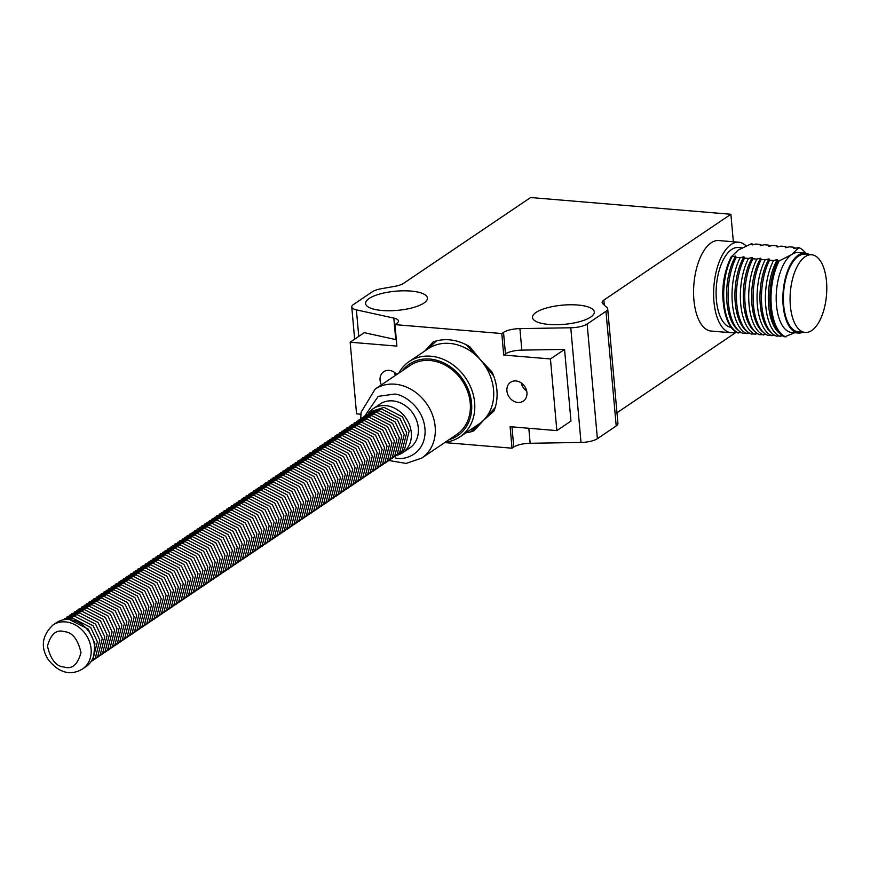 <?xml version="1.0" encoding="UTF-8"?>
<svg xmlns="http://www.w3.org/2000/svg" width="870" height="870" viewBox="0 0 870 870"><rect width="100%" height="100%" fill="white"/><g stroke="black" fill="none" stroke-linecap="round" stroke-linejoin="round"><path stroke-width="1.3" d="M444.711 442.58L512.028 448.202L513.768 447.028A15.138 4.698 174.9 0 1 530.145 443.287L581.008 442.438A15.138 4.698 -5.1 0 0 597.385 438.687L616.21 425.974A15.138 4.698 -5.1 0 0 617.928 423.516L607.695 308.85A15.138 4.698 -5.1 0 0 607.021 307.632L602.812 303.75A15.138 4.698 174.9 0 1 602.138 302.532A15.138 4.698 174.9 0 1 603.867 300.074L604.313 305.131M616.971 412.782L736.314 332.177M616.21 425.974L605.977 311.319L587.152 324.031A15.138 4.698 174.9 0 1 570.774 327.772L519.912 328.621L521.837 350.121L564.565 349.414L570.959 421.069L556.843 430.606L550.449 358.951L503.719 355.047L501.794 333.547L394.98 324.619L396.894 346.119L350.164 342.214L356.559 413.87L360.876 414.24M424.995 350.871L433.14 341.964A49.198 40.781 56 0 1 466.179 344.716L492.05 372.034A49.198 40.781 56 0 1 495.215 407.497L473.867 430.867A49.198 40.781 56 0 1 465.928 432.825A49.198 40.781 -124 0 0 470.442 431.944L482.197 421.493A45.414 37.649 -124 0 0 481.719 361.333A45.414 37.649 -124 0 0 453.161 343.867A45.414 37.649 -124 0 0 428.083 348.783L409.15 361.572A45.414 37.649 -124 0 0 398.797 373.132M381.408 384.877A11.353 9.407 56 0 1 380.07 380.277A11.353 9.407 56 0 1 383.724 371.707A11.353 9.407 56 0 1 396.818 374.47M506.916 390.869A11.353 9.407 56 0 1 510.57 382.3A11.353 9.407 56 0 1 524.73 386.443A11.353 9.407 56 0 1 523.283 401.113A11.353 9.407 56 0 1 513.05 400.798A11.353 9.407 56 0 1 506.916 390.869M512.028 448.202L510.114 426.702L556.843 430.606M350.164 342.214L364.291 332.677L395.741 339.583L393.816 318.083L356.385 309.861A15.138 4.698 174.9 0 1 351.763 306.969A15.138 4.698 174.9 0 1 353.481 304.511L372.316 291.787A15.138 4.698 -5.1 0 1 381.18 288.764L394.708 286.36A15.138 4.698 174.9 0 0 403.582 283.337L530.613 197.533L730.887 214.27L733.345 241.784M730.887 214.27L603.867 300.074M382.126 310.503A31.026 9.624 174.9 0 1 365.596 303.543A31.026 9.624 174.9 0 1 395.643 291.2A31.026 9.624 174.9 0 1 427.409 298.029A31.026 9.624 174.9 0 1 382.126 310.503M577.778 305.022A31.026 9.624 174.9 0 1 594.308 311.982A31.026 9.624 174.9 0 1 564.26 324.325A31.026 9.624 174.9 0 1 532.494 317.496A31.026 9.624 174.9 0 1 577.778 305.022M605.977 311.319A15.138 4.698 -5.1 0 0 607.695 308.85M393.816 318.083A15.138 4.698 174.9 0 1 398.449 320.976A15.138 4.698 174.9 0 1 396.72 323.444L394.98 324.619M501.794 333.547L503.534 332.373A15.138 4.698 174.9 0 1 519.912 328.621M564.565 349.414L550.449 358.951M521.837 350.121A15.138 4.698 -5.1 0 0 505.459 353.862L503.719 355.047M394.317 372.262A11.353 9.407 -124 0 0 395.437 375.405M521.163 382.865A11.353 9.407 -124 0 0 526.72 391.087M396.328 339.724A15.138 4.698 -5.1 0 0 395.741 339.583M738.771 242.23L718.75 240.555A45.414 21.13 94.8 0 0 711.127 242.817A45.414 21.13 94.8 0 0 693.575 292.135A45.414 21.13 94.8 0 0 711.182 331.068L731.213 332.731A45.414 21.13 -85.2 0 1 713.607 293.81A45.414 21.13 -85.2 0 1 731.159 244.492A45.414 21.13 -85.2 0 1 738.771 242.23A45.414 21.13 -85.2 0 1 745.981 245.786M735.998 331.992A45.414 21.13 -85.2 0 1 731.213 332.731M731.148 327.403A40.107 18.662 -85.2 0 1 716.097 292.537A40.107 18.662 -85.2 0 1 731.605 249.505A40.107 18.662 -85.2 0 1 738.336 247.515L741.979 247.819M741.055 332.394L737.89 332.916A45.414 21.13 -85.2 0 1 723.644 305.403L723.361 303.173A40.107 18.662 -85.2 0 1 726.124 270.081L726.765 267.938A45.414 21.13 -85.2 0 1 731.115 256.954L738.282 250.06L751.539 243.687A45.414 21.13 -85.2 0 1 753.474 244.622M723.644 305.403A45.414 21.13 -85.2 0 1 726.765 267.938M751.539 243.687L752.137 244.948L755.943 244.046L759.88 244.383L760.478 245.644L764.284 244.753L768.221 245.079L768.83 246.34L772.636 245.449L776.573 245.775L777.171 247.036L780.977 246.145L784.914 246.471L785.512 247.732L789.318 246.841L793.255 247.167L793.864 248.439L798.856 247.635L791.689 254.529L779.129 260.957L777.943 260.859L777.334 259.597L773.539 260.489L769.591 260.163A45.414 21.13 94.8 0 0 772.56 333.819A45.414 21.13 94.8 0 0 776.377 336.124L782.782 335.885M769.591 260.163L768.993 258.901L765.187 259.793L761.25 259.467A45.414 21.13 94.8 0 0 764.208 333.123A45.414 21.13 94.8 0 0 768.025 335.428L774.441 335.189M761.25 259.467L760.652 258.205L756.846 259.097L752.909 258.771L752.3 257.509A43.891 20.423 -85.2 0 0 754.007 330.828L755.867 332.427A45.414 21.13 -85.2 0 0 759.684 334.732L766.1 334.493M752.3 257.509L748.494 258.401L744.557 258.075L743.959 256.802A43.891 20.423 -85.2 0 0 745.666 330.132L747.526 331.72A45.414 21.13 -85.2 0 0 751.343 334.036L757.748 333.797M743.959 256.802L740.152 257.705L736.216 257.379L735.618 256.106A43.891 20.423 -85.2 0 0 737.314 329.436L739.174 331.024A45.414 21.13 -85.2 0 0 742.991 333.34L749.407 333.09M777.943 260.859A45.414 21.13 94.8 0 0 780.901 334.515A45.414 21.13 94.8 0 0 784.718 336.82L794.767 332.731M735.618 256.106L731.115 256.954M738.586 332.971A45.414 21.13 -85.2 0 1 724.025 302.542A45.414 21.13 -85.2 0 1 731.811 257.009M805.598 253.148A45.414 21.13 94.8 0 0 798.856 247.635M802.901 332.275A40.107 18.662 -85.2 0 1 798.41 333.036L791.743 332.481A40.107 18.662 -85.2 0 1 776.181 298.095A40.107 18.662 -85.2 0 1 791.689 254.529A40.107 18.662 -85.2 0 1 798.421 252.528L805.098 253.094A40.107 18.662 -85.2 0 1 809.394 254.595M779.129 260.957A45.414 21.13 94.8 0 0 771.342 306.49A45.414 21.13 94.8 0 0 785.904 336.918M798.41 333.036A40.107 18.662 -85.2 0 1 782.859 298.649A40.107 18.662 -85.2 0 1 798.366 255.084A40.107 18.662 -85.2 0 1 805.098 253.094M739.174 331.024A45.414 21.13 -85.2 0 1 736.216 257.379M805.185 332.46L798.508 331.905A38.976 18.129 -85.2 0 1 783.391 298.497A38.976 18.129 -85.2 0 1 798.464 256.161A38.976 18.129 -85.2 0 1 805 254.225L811.677 254.779A38.976 18.129 -85.2 0 1 826.5 295.126A38.976 18.129 -85.2 0 1 805.185 332.46A38.976 18.129 -85.2 0 1 790.069 299.052A38.976 18.129 -85.2 0 1 805.141 256.715A38.976 18.129 -85.2 0 1 811.677 254.779M777.334 259.597A43.891 20.423 94.8 0 0 779.041 332.916L780.901 334.515M759.88 244.383A45.414 21.13 -85.2 0 1 761.815 245.318M746.938 333.667A45.414 21.13 -85.2 0 1 732.366 303.238A45.414 21.13 -85.2 0 1 740.152 257.705M795.191 248.113A45.414 21.13 94.8 0 0 793.255 247.167M773.539 260.489A45.414 21.13 94.8 0 0 765.741 306.022A45.414 21.13 94.8 0 0 780.314 336.451M747.526 331.72A45.414 21.13 -85.2 0 1 744.557 258.075M768.993 258.901A43.891 20.423 94.8 0 0 770.7 332.22L772.56 333.819M768.221 245.079A45.414 21.13 -85.2 0 1 770.157 246.014M755.28 334.363A45.414 21.13 -85.2 0 1 740.707 303.935A45.414 21.13 -85.2 0 1 748.494 258.401M786.85 247.406A45.414 21.13 94.8 0 0 784.914 246.471M765.187 259.793A45.414 21.13 94.8 0 0 757.4 305.326A45.414 21.13 94.8 0 0 771.973 335.755M755.867 332.427A45.414 21.13 -85.2 0 1 752.909 258.771M760.652 258.205A43.891 20.423 94.8 0 0 762.348 331.524L764.208 333.123M776.573 245.775A45.414 21.13 -85.2 0 1 778.509 246.71M763.621 335.059A45.414 21.13 -85.2 0 1 749.059 304.63A45.414 21.13 -85.2 0 1 756.846 259.097M433.206 360.919A41.63 34.506 -124 0 0 410.216 365.422L375.144 389.107A41.63 34.506 56 0 1 398.134 384.605A41.63 34.506 56 0 1 433.14 416.806A41.63 34.506 56 0 1 421.743 458.098L456.815 434.413A41.63 34.506 -124 0 0 468.212 393.12A41.63 34.506 -124 0 0 433.206 360.919M449.029 439.665A43.141 35.768 -124 0 0 470.877 398.275A43.141 35.768 -124 0 0 433.195 359.495A43.141 35.768 -124 0 0 402.429 370.674M368.412 413.326A26.491 21.957 56 0 1 373.099 408.759L380.114 404.017A26.491 21.957 56 0 1 394.741 401.157A26.491 21.957 56 0 1 417.024 421.645A26.491 21.957 56 0 1 409.759 447.919L402.756 452.661A26.491 21.957 56 0 1 396.774 455.293M445.396 442.123A45.414 37.649 -124 0 0 459.98 436.838A45.414 37.649 -124 0 0 472.421 391.783A45.414 37.649 -124 0 0 434.228 356.656A45.414 37.649 -124 0 0 409.15 361.572M373.099 408.759A26.491 21.957 56 0 1 387.726 405.898A26.491 21.957 56 0 1 410.009 426.387A26.491 21.957 56 0 1 402.756 452.661M459.98 436.838L478.924 424.038A45.414 37.649 -124 0 0 482.197 421.493L493.953 411.053A49.198 40.781 -124 0 0 493.671 375.949L469.767 346.717A49.198 40.781 -124 0 0 436.566 340.877L426.365 349.947M476.814 427.638L470.442 431.944M52.907 625.041L56.419 622.67A26.491 21.957 56 0 1 71.525 619.897A26.491 21.957 56 0 1 93.405 640.548A26.491 21.957 56 0 1 86.065 666.572L82.563 668.943C73.787 674.217 60.943 676.164 47.785 658.949C40.466 646.725 42.173 635.426 52.907 625.041A26.491 21.957 56 0 1 68.023 622.268A26.491 21.957 56 0 1 89.904 642.919A26.491 21.957 56 0 1 82.563 668.943M587.152 324.031L597.385 438.687M570.774 327.772L581.008 442.438M528.808 428.268L530.145 443.287M513.768 447.028L511.973 426.865M356.385 309.861L358.755 336.407M505.459 353.862L503.534 332.373M365.128 415.512L378.222 396.361L394.686 394.066C403.506 394.338 424.517 407.595 425.115 431.281C424.886 454.825 404.028 460.719 395.187 457.881M64.434 631.696C72.373 632.262 77.887 639.254 80.997 652.674C77.593 664.811 71.938 669.585 64.021 667.018C56.093 666.463 50.569 659.471 47.469 646.051C50.862 633.915 56.517 629.13 64.434 631.696M351.763 306.969L354.634 339.191M421.743 458.098L406.083 463.427L389.075 460.524M360.702 418.513L361.126 412.184L375.144 389.107M371.316 411.412L384.007 407.345L402.451 416.839L409.15 431.215L404.594 449.235L399.624 453.324M368.858 413.065L381.549 408.998L399.993 418.503L406.692 432.868L402.136 450.888L397.177 454.988M366.4 414.729L379.092 410.662L397.546 420.156L404.235 434.532L399.689 452.552L394.719 456.641M363.943 416.382L376.634 412.315L395.089 421.819L401.777 436.185L397.231 454.205L392.261 458.305M361.496 418.046L374.187 413.979L392.631 423.472L399.33 437.849L394.773 455.869L389.803 459.958M359.038 419.699L371.729 415.632L390.173 425.136L396.872 439.502L392.316 457.522L387.357 461.622M356.58 421.363L369.271 417.285L387.726 426.789L394.414 441.166L389.869 459.186L384.899 463.275M354.123 423.016L366.825 418.948L385.269 428.453L391.957 442.819L387.411 460.839L382.441 464.939M351.676 424.669L364.367 420.601L382.811 430.106L389.51 444.483L384.953 462.492L379.983 466.592M349.218 426.333L361.909 422.265L380.353 431.77L387.052 446.136L382.495 464.156L377.536 468.256M346.76 427.986L359.451 423.918L377.906 433.423L384.594 447.8L380.049 465.809L375.079 469.909M344.303 429.649L357.004 425.582L375.448 435.076L382.137 449.453L377.591 467.473L372.621 471.573M341.856 431.303L354.547 427.235L372.991 436.74L379.69 451.117L375.133 469.126L370.163 473.226M339.398 432.966L352.089 428.899L370.533 438.393L377.232 452.77L372.675 470.79L367.716 474.889M336.94 434.619L349.631 430.552L368.086 440.057L374.774 454.434L370.228 472.443L365.259 476.542M334.493 436.283L347.184 432.216L365.628 441.71L372.316 456.087L367.771 474.106L362.801 478.195M332.035 437.936L344.727 433.869L363.171 443.374L369.87 457.75L365.313 475.76L360.343 479.859M329.578 439.6L342.269 435.533L360.713 445.027L367.412 459.403L362.855 477.423L357.896 481.512M327.12 441.253L339.811 437.186L358.266 446.691L364.954 461.056L360.408 479.076L355.438 483.176M324.673 442.917L337.364 438.85L355.808 448.344L362.507 462.72L357.951 480.74L352.981 484.829M322.215 444.57L334.906 440.503L353.351 450.007L360.049 464.373L355.493 482.393L350.534 486.493M319.758 446.234L332.449 442.167L350.904 451.66L357.592 466.037L353.046 484.057L348.076 488.146M317.3 447.887L329.991 443.82L348.446 453.324L355.134 467.69L350.588 485.71L345.618 489.81M314.853 449.551L327.544 445.483L345.988 454.977L352.687 469.354L348.13 487.374L343.161 491.463M312.395 451.204L325.086 447.137L343.53 456.641L350.229 471.007L345.673 489.027L340.714 493.127M309.938 452.868L322.629 448.8L341.083 458.294L347.772 472.671L343.226 490.691L338.256 494.78M307.48 454.521L320.182 450.453L338.626 459.958L345.314 474.324L340.768 492.344L335.798 496.444M305.033 456.184L317.724 452.117L336.168 461.611L342.867 475.988L338.31 494.008L333.34 498.097M302.575 457.837L315.266 453.77L333.71 463.275L340.409 477.641L335.853 495.661L330.894 499.761M300.117 459.501L312.808 455.434L331.263 464.928L337.951 479.305L333.406 497.325L328.436 501.414M297.66 461.154L310.362 457.087L328.806 466.592L335.494 480.958L330.948 498.978L325.978 503.077M295.213 462.818L307.904 458.751L326.348 468.245L333.047 482.622L328.49 500.641L323.52 504.73M292.755 464.471L305.446 460.404L323.89 469.909L330.589 484.275L326.032 502.294L321.073 506.394M290.297 466.124L302.988 462.057L321.443 471.562L328.131 485.938L323.586 503.947L318.616 508.047M287.85 467.788L300.541 463.721L318.985 473.226L325.685 487.591L321.128 505.611L316.158 509.711M285.393 469.441L298.084 465.374L316.528 474.879L323.227 489.255L318.67 507.264L313.7 511.364M282.935 471.105L295.626 467.038L314.07 476.532L320.769 490.908L316.212 508.928L311.253 513.028M280.477 472.758L293.168 468.691L311.623 478.195L318.311 492.572L313.765 510.581L308.796 514.681M278.03 474.422L290.721 470.355L309.165 479.848L315.864 494.225L311.308 512.245L306.338 516.345M275.572 476.075L288.264 472.008L306.708 481.512L313.407 495.889L308.85 513.898L303.891 517.998M273.115 477.739L285.806 473.671L304.261 483.165L310.949 497.542L306.403 515.562L301.433 519.662M270.657 479.392L283.348 475.324L301.803 484.829L308.491 499.206L303.945 517.215L298.976 521.315M268.21 481.056L280.901 476.988L299.345 486.482L306.044 500.859L301.488 518.879L296.518 522.968M265.752 482.709L278.443 478.641L296.887 488.146L303.587 502.512L299.03 520.532L294.071 524.632M263.295 484.372L275.986 480.305L294.441 489.799L301.129 504.176L296.583 522.196L291.613 526.285M260.837 486.025L273.539 481.958L291.983 491.463L298.671 505.829L294.125 523.849L289.155 527.949M258.39 487.689L271.081 483.622L289.525 493.116L296.224 507.493L291.667 525.513L286.698 529.602M255.932 489.342L268.623 485.275L287.067 494.78L293.766 509.146L289.21 527.166L284.251 531.265M253.475 491.006L266.166 486.939L284.62 496.433L291.309 510.81L286.763 528.829L281.793 532.918M251.017 492.659L263.719 488.592L282.163 498.097L288.851 512.463L284.305 530.482L279.335 534.582M248.57 494.323L261.261 490.256L279.705 499.75L286.404 514.126L281.847 532.146L276.877 536.235M246.112 495.976L258.803 491.909L277.247 501.414L283.946 515.779L279.39 533.799L274.431 537.899M243.654 497.64L256.345 493.573L274.8 503.067L281.488 517.443L276.943 535.463L271.973 539.552M241.207 499.293L253.899 495.226L272.343 504.73L279.042 519.096L274.485 537.116L269.515 541.216M238.75 500.957L251.441 496.89L269.885 506.383L276.584 520.76L272.027 538.78L267.057 542.869M236.292 502.61L248.983 498.543L267.427 508.047L274.126 522.413L269.569 540.433L264.61 544.533M233.834 504.274L246.525 500.206L264.98 509.7L271.668 524.077L267.123 542.097L262.153 546.186M231.387 505.927L244.078 501.859L262.522 511.364L269.221 525.73L264.665 543.75L259.695 547.85M228.93 507.58L241.621 503.512L260.065 513.017L266.764 527.394L262.207 545.403L257.248 549.503M226.472 509.244L239.163 505.176L257.618 514.681L264.306 529.047L259.76 547.067L254.79 551.167M224.014 510.897L236.705 506.829L255.16 516.334L261.848 530.711L257.302 548.72L252.333 552.82M221.567 512.56L234.258 508.493L252.702 517.987L259.401 532.364L254.845 550.384L249.875 554.484M219.109 514.213L231.801 510.146L250.245 519.651L256.944 534.028L252.387 552.037L247.428 556.137M216.652 515.877L229.343 511.81L247.798 521.304L254.486 535.681L249.94 553.701L244.97 557.8M214.194 517.53L226.896 513.463L245.34 522.968L252.028 537.345L247.482 555.354L242.512 559.453M211.747 519.194L224.438 515.127L242.882 524.621L249.581 538.998L245.025 557.018L240.055 561.117M209.289 520.847L221.98 516.78L240.424 526.285L247.123 540.661L242.567 558.67L237.608 562.77M206.832 522.511L219.523 518.444L237.978 527.938L244.666 542.314L240.12 560.334L235.15 564.423M204.374 524.164L217.076 520.097L235.52 529.602L242.208 543.967L237.662 561.987L232.692 566.087M201.927 525.828L214.618 521.761L233.062 531.255L239.761 545.631L235.204 563.651L230.235 567.74M199.469 527.481L212.16 523.414L230.604 532.918L237.303 547.284L232.747 565.304L227.788 569.404M197.011 529.145L209.703 525.078L228.157 534.572L234.846 548.948L230.3 566.968L225.33 571.057M194.565 530.798L207.256 526.731L225.7 536.235L232.399 550.601L227.842 568.621L222.872 572.721M192.107 532.462L204.798 528.394L223.242 537.888L229.941 552.265L225.384 570.285L220.414 574.374M189.649 534.115L202.34 530.047L220.795 539.552L227.483 553.918L222.927 571.938L217.968 576.038M187.191 535.779L199.882 531.711L218.337 541.205L225.025 555.582L220.48 573.602L215.51 577.691M184.744 537.432L197.436 533.364L215.88 542.869L222.579 557.235L218.022 575.255L213.052 579.355M182.287 539.096L194.978 535.028L213.422 544.522L220.121 558.899L215.564 576.919L210.605 581.008M179.829 540.748L192.52 536.681L210.975 546.186L217.663 560.552L213.117 578.572L208.147 582.672M177.371 542.412L190.062 538.345L208.517 547.839L215.205 562.216L210.66 580.236L205.69 584.325M174.924 544.065L187.615 539.998L206.059 549.503L212.758 563.869L208.202 581.889L203.232 585.988M172.467 545.729L185.158 541.662L203.602 551.156L210.301 565.533L205.744 583.553L200.785 587.641M170.009 547.382L182.7 543.315L201.155 552.82L207.843 567.186L203.297 585.205L198.327 589.305M167.551 549.035L180.253 544.968L198.697 554.473L205.385 568.85L200.839 586.858L195.87 590.958M165.104 550.699L177.795 546.632L196.239 556.137L202.938 570.502L198.382 588.522L193.412 592.622M162.647 552.352L175.338 548.285L193.782 557.79L200.481 572.166L195.924 590.175L190.965 594.275M160.189 554.016L172.88 549.949L191.335 559.453L198.023 573.819L193.477 591.839L188.507 595.939M157.731 555.669L170.433 551.602L188.877 561.106L195.565 575.483L191.019 593.492L186.049 597.592M155.284 557.333L167.975 553.266L186.419 562.76L193.118 577.136L188.562 595.156L183.592 599.256M152.826 558.986L165.517 554.919L183.961 564.423L190.66 578.8L186.104 596.809L181.145 600.909M150.369 560.65L163.06 556.582L181.515 566.076L188.203 580.453L183.657 598.473L178.687 602.573M147.922 562.303L160.613 558.236L179.057 567.74L185.756 582.117L181.199 600.126L176.229 604.226M145.464 563.967L158.155 559.899L176.599 569.393L183.298 583.77L178.742 601.79L173.782 605.879M143.006 565.62L155.697 561.552L174.152 571.057L180.84 585.423L176.295 603.443L171.325 607.543M140.548 567.283L153.24 563.216L171.694 572.71L178.383 587.087L173.837 605.107L168.867 609.196M138.102 568.936L150.793 564.869L169.237 574.374L175.936 588.74L171.379 606.76L166.409 610.86M135.644 570.6L148.335 566.533L166.779 576.027L173.478 590.404L168.921 608.424L163.962 612.513M133.186 572.253L145.877 568.186L164.332 577.691L171.02 592.057L166.475 610.077L161.505 614.176M130.728 573.917L143.419 569.85L161.874 579.344L168.562 593.721L164.017 611.74L159.047 615.829M128.281 575.57L140.973 571.503L159.417 581.008L166.116 595.374L161.559 613.393L156.589 617.493M125.824 577.234L138.515 573.167L156.959 582.661L163.658 597.037L159.101 615.057L154.142 619.146M123.366 578.887L136.057 574.82L154.512 584.325L161.2 598.69L156.654 616.71L151.684 620.81M120.908 580.551L133.61 576.484L152.054 585.978L158.742 600.354L154.197 618.374L149.227 622.463M118.461 582.204L131.152 578.137L149.596 587.641L156.295 602.007L151.739 620.027L146.769 624.127M116.004 583.868L128.695 579.801L147.139 589.294L153.838 603.671L149.281 621.691L144.322 625.78M113.546 585.521L126.237 581.454L144.692 590.958L151.38 605.324L146.834 623.344L141.864 627.444M111.099 587.185L123.79 583.117L142.234 592.611L148.922 606.988L144.376 625.008L139.407 629.097M108.641 588.838L121.332 584.77L139.776 594.275L146.475 608.641L141.919 626.661L136.949 630.761M106.183 590.491L118.875 586.423L137.319 595.928L144.018 610.305L139.461 628.314L134.502 632.414M103.726 592.155L116.417 588.087L134.872 597.592L141.56 611.958L137.014 629.978L132.044 634.078M101.279 593.808L113.97 589.74L132.414 599.245L139.113 613.622L134.556 631.631L129.586 635.731M98.821 595.471L111.512 591.404L129.956 600.909L136.655 615.275L132.099 633.295L127.14 637.395M96.363 597.125L109.054 593.057L127.509 602.562L134.197 616.939L129.652 634.948L124.682 639.048M93.906 598.788L106.597 594.721L125.052 604.215L131.74 618.592L127.194 636.612L122.224 640.711M91.459 600.441L104.15 596.374L122.594 605.879L129.293 620.256L124.736 638.265L119.766 642.364M89.001 602.105L101.692 598.038L120.136 607.532L126.835 621.909L122.278 639.928L117.319 644.028M86.543 603.758L99.234 599.691L117.689 609.196L124.377 623.572L119.832 641.582L114.862 645.681M84.085 605.422L96.787 601.355L115.231 610.849L121.92 625.225L117.374 643.245L112.404 647.334M81.639 607.075L94.33 603.008L112.774 612.513L119.473 626.879L114.916 644.898L109.946 648.998M79.181 608.739L91.872 604.672L110.316 614.166L117.015 628.542L112.458 646.562L107.499 650.651M76.723 610.392L89.414 606.325L107.869 615.829L114.557 630.195L110.011 648.215L105.042 652.315M74.265 612.056L86.967 607.989L105.411 617.482L112.099 631.859L107.554 649.879L102.584 653.968M71.819 613.709L84.51 609.642L102.954 619.146L109.653 633.512L105.096 651.532L100.126 655.632M69.361 615.373L82.052 611.305L100.496 620.799L107.195 635.176L102.638 653.196L97.679 657.285M66.903 617.026L79.594 612.958L98.049 622.463L104.737 636.829L100.191 654.849L95.221 658.949M64.456 618.69L77.147 614.622L95.591 624.116L102.279 638.493L97.734 656.513L92.764 660.602M62.401 620.038L74.689 616.275L93.133 625.78L99.832 640.146L95.276 658.166L90.752 662.005M62.727 619.951L72.232 617.939L90.676 627.433L97.375 641.81L92.818 659.83L90.948 661.733M69.491 619.581L88.229 629.097L94.917 643.463L93.819 655.599"/></g></svg>
